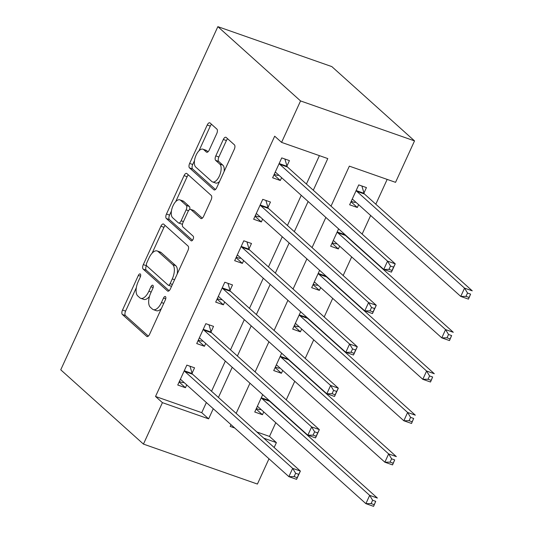 <?xml version="1.0" encoding="UTF-8"?>
<svg xmlns="http://www.w3.org/2000/svg" width="533" height="533" viewBox="0 0 533 533"><rect width="100%" height="100%" fill="white"/><g stroke="black" fill="none" stroke-linecap="round" stroke-linejoin="round"><path stroke-width="0.8" d="M140.339 274.022A2.545 1.199 -70.7 0 0 140.132 273.902A2.545 1.199 -70.7 0 0 138.347 275.454L122.517 310.033A3.631 1.712 -70.7 0 0 122.377 314.497L146.728 336.376A3.631 1.712 -70.7 0 0 147.021 336.55A3.631 1.712 -70.7 0 0 149.573 334.338L165.403 299.759A2.545 1.199 -70.7 0 0 165.503 296.628A2.545 1.199 -70.7 0 0 165.297 296.508A2.545 1.199 -70.7 0 0 163.511 298.054L161.459 302.531A11.619 5.477 -70.7 0 1 153.284 309.613A11.619 5.477 -70.7 0 1 152.365 309.053L150.333 307.235A11.619 5.477 -70.7 0 1 150.772 292.93L152.824 288.453A2.545 1.199 -70.7 0 0 152.918 285.328A2.545 1.199 -70.7 0 0 152.718 285.208A2.545 1.199 -70.7 0 0 150.926 286.754L148.88 291.231A11.619 5.477 -70.7 0 1 140.705 298.307A11.619 5.477 -70.7 0 1 139.786 297.754L137.754 295.928A11.619 5.477 -70.7 0 1 138.194 281.631L140.239 277.153A2.545 1.199 -70.7 0 0 140.339 274.022M216.758 133.583A3.631 1.712 -70.7 0 0 216.898 129.113L210.069 122.976A3.631 1.712 -70.7 0 0 209.775 122.803A3.631 1.712 -70.7 0 0 207.224 125.015L189.641 163.418A3.631 1.712 -70.7 0 0 189.501 167.888L213.853 189.761A3.631 1.712 -70.7 0 0 214.146 189.935A3.631 1.712 -70.7 0 0 216.698 187.723L234.28 149.32A3.631 1.712 -70.7 0 0 234.42 144.849L226.165 137.434A3.631 1.712 -70.7 0 0 225.879 137.261A3.631 1.712 -70.7 0 0 223.32 139.479L215.798 155.909A3.631 1.712 -70.7 0 0 215.658 160.38L219.749 164.057A9.714 4.577 -70.7 0 1 219.756 175.157A9.714 4.577 -70.7 0 1 212.554 181.933A9.714 4.577 -70.7 0 1 211.781 181.467L195.751 167.069A9.714 4.577 -70.7 0 1 195.751 155.969A9.714 4.577 -70.7 0 1 202.953 149.193A9.714 4.577 -70.7 0 1 203.719 149.653L206.391 152.058A3.631 1.712 -70.7 0 0 206.684 152.231A3.631 1.712 -70.7 0 0 209.236 150.02L216.758 133.583M162.418 402.655L155.529 396.465L274.688 136.188L281.577 142.384L300.552 100.937L217.857 26.65L60.749 369.809L143.444 444.096L162.418 402.655L208.623 418.851L213.26 408.724M163.724 224.186A3.631 1.712 -70.7 0 0 163.438 224.013A3.631 1.712 -70.7 0 0 160.886 226.225L143.304 264.628A3.631 1.712 -70.7 0 0 143.164 269.098L167.515 290.978A3.631 1.712 -70.7 0 0 167.802 291.151A3.631 1.712 -70.7 0 0 170.36 288.939L187.942 250.537A3.631 1.712 -70.7 0 0 188.076 246.066L163.724 224.186M166.469 214.026L184.052 175.624A3.631 1.712 -70.7 0 1 186.61 173.412A3.631 1.712 -70.7 0 1 186.896 173.585L211.248 195.458A3.631 1.712 -70.7 0 1 211.108 199.928L203.586 216.365A3.631 1.712 -70.7 0 1 201.034 218.577A3.631 1.712 -70.7 0 1 200.741 218.403L190.867 209.529A3.631 1.712 -70.7 0 0 190.581 209.356A3.631 1.712 -70.7 0 0 188.022 211.568L183.032 222.474A3.631 1.712 -70.7 0 0 182.892 226.938L193.179 236.179A2.545 1.199 -70.7 0 1 193.179 239.084A2.545 1.199 -70.7 0 1 191.294 240.856A2.545 1.199 -70.7 0 1 191.094 240.736L166.336 218.497A3.631 1.712 -70.7 0 1 166.469 214.026L169.554 215.105L171.439 210.988M155.529 396.465L201.734 412.662L206.371 402.535M211.534 391.255L225.346 361.088M230.509 349.815L244.321 319.647M249.484 308.367L263.295 278.199M268.459 266.926L282.27 236.759M287.434 225.479L301.245 195.311M306.408 184.032L319.407 155.643M192.087 373.213L194.558 367.823L186.856 365.118L177.749 385.013L185.451 387.718L186.737 384.899M211.061 331.773L213.533 326.376L205.831 323.678L196.724 343.572L204.425 346.27L205.711 343.459M230.036 290.325L232.508 284.935L224.806 282.23L215.698 302.124L223.4 304.823L224.686 302.011M249.011 248.878L251.483 243.488L243.781 240.789L234.673 260.684L242.375 263.382L243.661 260.57M267.986 207.437L270.458 202.04L262.756 199.342L253.648 219.236L261.35 221.935L262.636 219.123M286.961 165.99L289.432 160.6L281.73 157.901L272.623 177.789L280.325 180.494L281.611 177.676M256.886 431.996L269.498 436.42L275.774 422.709M286.234 399.87L294.749 381.262M305.209 358.429L313.724 339.821M324.184 316.982L332.699 298.373M343.159 275.541L351.673 256.926M362.134 234.094L370.648 215.485M375.812 204.206L387.171 179.401M262.702 394.653L254.754 412.016L262.456 414.714L263.748 411.902M281.677 353.206L273.729 370.568L281.431 373.267L282.723 370.455M300.652 311.765L292.704 329.121L300.405 331.826L301.698 329.008M319.627 270.318L311.678 287.68L319.38 290.378L320.673 287.567M338.602 228.877L330.653 246.233L338.355 248.938L339.648 246.119M363.972 192.993L366.438 187.596L358.736 184.898L349.628 204.792L357.33 207.49L358.622 204.679M331.026 206.151L349.348 166.143L395.553 182.339L414.527 140.892L331.832 66.605L217.857 26.65M269.498 436.42L276.387 442.61L274.149 447.507M268.985 458.786L257.412 484.057L143.444 444.096M414.527 140.892L300.552 100.937M313.297 190.228L327.788 158.581L281.577 142.384M218.423 397.451L232.235 367.284M237.398 356.004L251.21 325.836M256.373 314.557L270.184 284.389M275.348 273.116L289.159 242.948M294.323 231.668L308.134 201.501M230.989 424.654L230.183 426.413L234.713 427.999M263.775 438.186L276.387 442.61M325.863 217.431L312.052 247.598M306.888 258.878L293.077 289.039M287.913 300.319L274.102 330.487M268.938 341.766L255.127 371.934M249.964 383.207L236.152 413.375M201.734 412.662L208.623 418.851M262.456 414.714L256.126 409.024M281.431 373.267L275.101 367.577M300.405 331.826L294.076 326.136M319.38 290.378L313.051 284.689M338.355 248.938L332.026 243.248M357.33 207.49L351 201.8M185.451 387.718L179.115 382.028M204.425 346.27L198.089 340.58M223.4 304.823L217.064 299.14M242.375 263.382L236.039 257.692M261.35 221.935L255.014 216.245M280.325 180.494L273.989 174.804M140.705 298.307L143.783 299.386A11.619 5.477 -70.7 0 0 149.493 296.401M153.284 309.613L156.369 310.692A11.619 5.477 -70.7 0 0 161.412 308.48M136.341 287.647L125.595 311.112A3.631 1.712 -70.7 0 0 125.462 315.583L148.327 336.123M146.488 265.481L146.382 265.707A3.631 1.712 -70.7 0 0 146.242 270.178L169.108 290.718M165.21 225.526A3.631 1.712 -70.7 0 0 163.964 227.305L152.125 253.162M146.835 262.749A2.545 1.199 -70.7 0 0 146.742 265.88L168.115 285.082A2.545 1.199 -70.7 0 0 168.315 285.202A2.545 1.199 -70.7 0 0 170.107 283.656L172.266 278.939A11.619 5.477 -70.7 0 0 172.705 264.635L158.094 251.509A11.619 5.477 -70.7 0 0 157.168 250.956A11.619 5.477 -70.7 0 0 148.993 258.032L146.835 262.749M171.193 286.161A2.545 1.199 -70.7 0 0 171.393 286.281A2.545 1.199 -70.7 0 0 171.559 286.314M177.196 273.995A11.619 5.477 -70.7 0 0 175.783 265.714L172.705 264.635M157.168 250.956L160.253 252.036A11.619 5.477 -70.7 0 1 161.173 252.589L175.783 265.714M175.737 201.594L187.136 176.703L184.052 175.624M188.382 174.917A3.631 1.712 -70.7 0 0 187.136 176.703M202.34 218.144L193.945 210.608A3.631 1.712 -70.7 0 0 193.659 210.435L190.581 209.356M192.473 240.283L169.414 219.576L166.336 218.497M180.62 200.321A9.714 4.577 -70.7 0 0 179.848 199.862A9.714 4.577 -70.7 0 0 172.645 206.637A9.714 4.577 -70.7 0 0 172.645 217.737L178.295 222.807A3.631 1.712 -70.7 0 0 178.582 222.981A3.631 1.712 -70.7 0 0 181.14 220.769L186.13 209.869A3.631 1.712 -70.7 0 0 186.27 205.398L180.62 200.321L183.698 201.401A9.714 4.577 -70.7 0 0 182.926 200.941L179.848 199.862M178.582 222.981L181.666 224.06A3.631 1.712 -70.7 0 0 182.533 223.94M189.708 209.476A3.631 1.712 -70.7 0 0 189.348 206.478L186.27 205.398M183.698 201.401L189.348 206.478M169.554 215.105A3.631 1.712 -70.7 0 0 169.414 219.576M202.953 149.193L206.031 150.273A9.714 4.577 -70.7 0 1 206.804 150.739L207.99 151.805M212.554 181.933L215.632 183.012A9.714 4.577 -70.7 0 0 219.563 181.46M224.087 171.579A9.714 4.577 -70.7 0 0 222.834 165.137L219.749 164.057M227.651 138.773A3.631 1.712 -70.7 0 0 226.405 140.559L218.876 156.988A3.631 1.712 -70.7 0 0 218.743 161.459L222.834 165.137M194.492 160.626L192.719 164.497A3.631 1.712 -70.7 0 0 192.586 168.968L215.452 189.508M211.548 124.309A3.631 1.712 -70.7 0 0 210.302 126.094L199.016 150.746M256.346 408.531L259.358 409.591L261.077 409.504M257.226 406.619L257.479 406.606A3.698 1.746 109.3 0 1 257.805 406.652A3.698 1.746 109.3 0 1 258.099 406.832L365.885 503.652L369.675 495.364L377.377 498.062L269.598 401.242A3.698 1.746 109.3 0 1 269.192 400.536L269.172 400.463M375.718 501.346L373.586 506.35L365.885 503.652L371.121 503.585L374.206 504.664L375.718 501.346L372.64 500.267L371.121 503.585M372.64 500.267L369.675 495.364L261.896 398.544A3.698 1.746 109.3 0 1 261.49 397.838L261.397 397.511M374.206 504.664L373.586 506.35M184.072 382.507L182.353 382.587L179.341 381.535M190.001 366.224L192.186 373.54A3.698 1.746 -70.7 0 0 192.593 374.239L300.372 471.065L296.575 479.354L288.873 476.649L181.093 379.829A3.698 1.746 -70.7 0 0 180.8 379.656A3.698 1.746 -70.7 0 0 180.467 379.609L180.221 379.623M294.116 476.582L288.873 476.649L292.67 468.36L300.372 471.065L298.713 474.35L295.635 473.271L294.116 476.582L297.194 477.661L298.713 474.35M184.385 370.515L184.485 370.841A3.698 1.746 -70.7 0 0 184.891 371.541L292.67 468.36L295.635 473.271M296.575 479.354L297.194 477.661M275.321 367.09L278.333 368.143L280.052 368.063M276.201 365.172L276.454 365.165A3.698 1.746 109.3 0 1 276.78 365.212A3.698 1.746 109.3 0 1 277.073 365.385L384.859 462.204L388.65 453.916L396.352 456.614L288.573 359.795A3.698 1.746 109.3 0 1 288.166 359.095L288.146 359.015M394.693 459.906L392.561 464.903L384.859 462.204L390.096 462.138L393.181 463.217L394.693 459.906L391.615 458.82L390.096 462.138M391.615 458.82L388.65 453.916L280.871 357.097A3.698 1.746 109.3 0 1 280.465 356.397L280.371 356.071M393.181 463.217L392.561 464.903M294.296 325.643L297.307 326.702L299.026 326.616M295.175 323.731L295.429 323.718A3.698 1.746 109.3 0 1 295.755 323.764A3.698 1.746 109.3 0 1 296.048 323.937L403.834 420.764L407.625 412.475L415.327 415.174L307.548 318.354A3.698 1.746 109.3 0 1 307.141 317.648L307.121 317.568M413.668 418.458L411.536 423.462L403.834 420.764L409.071 420.697L412.156 421.776L413.668 418.458L410.59 417.379L409.071 420.697M410.59 417.379L407.625 412.475L299.846 315.649A3.698 1.746 109.3 0 1 299.439 314.95L299.346 314.623M412.156 421.776L411.536 423.462M313.271 284.202L316.282 285.255L318.001 285.168M314.15 282.283L314.403 282.277A3.698 1.746 109.3 0 1 314.73 282.317A3.698 1.746 109.3 0 1 315.023 282.497L422.809 379.316L426.6 371.028L434.302 373.726L326.522 276.907A3.698 1.746 109.3 0 1 326.116 276.207L326.096 276.127M432.643 377.011L430.511 382.014L422.809 379.316L428.046 379.249L431.13 380.329L432.643 377.011L429.565 375.932L428.046 379.249M429.565 375.932L426.6 371.028L318.821 274.209A3.698 1.746 109.3 0 1 318.414 273.502L318.321 273.182M431.13 380.329L430.511 382.014M203.046 341.06L201.327 341.147L198.316 340.094M208.976 324.777L211.161 332.099A3.698 1.746 -70.7 0 0 211.568 332.799L319.347 429.618L315.549 437.906L307.847 435.208L200.068 338.388A3.698 1.746 -70.7 0 0 199.775 338.208A3.698 1.746 -70.7 0 0 199.442 338.162L199.195 338.175M313.091 435.141L307.847 435.208L311.645 426.92L319.347 429.618L317.688 432.903L314.61 431.823L313.091 435.141L316.169 436.221L317.688 432.903M203.359 329.068L203.459 329.394A3.698 1.746 -70.7 0 0 203.866 330.1L311.645 426.92L314.61 431.823M315.549 437.906L316.169 436.221M222.021 299.619L220.302 299.699L217.291 298.647M227.951 283.336L230.136 290.652A3.698 1.746 -70.7 0 0 230.542 291.351L338.322 388.171L334.524 396.465L326.822 393.76L219.043 296.941A3.698 1.746 -70.7 0 0 218.75 296.768A3.698 1.746 -70.7 0 0 218.417 296.721L218.17 296.734M332.066 393.694L326.822 393.76L330.62 385.472L338.322 388.171L336.663 391.462L333.585 390.383L332.066 393.694L335.144 394.773L336.663 391.462M222.334 287.627L222.434 287.953A3.698 1.746 -70.7 0 0 222.841 288.653L330.62 385.472L333.585 390.383M334.524 396.465L335.144 394.773M240.996 258.172L239.277 258.258L236.266 257.199M246.926 241.889L249.111 249.204A3.698 1.746 -70.7 0 0 249.517 249.91L357.297 346.73L353.499 355.018L345.797 352.32L238.018 255.5A3.698 1.746 -70.7 0 0 237.725 255.32A3.698 1.746 -70.7 0 0 237.392 255.274L237.145 255.287M351.04 352.253L345.797 352.32L349.595 344.032L357.297 346.73L355.638 350.014L352.56 348.935L351.04 352.253L354.119 353.332L355.638 350.014M241.309 246.179L241.409 246.506A3.698 1.746 -70.7 0 0 241.815 247.212L349.595 344.032L352.56 348.935M353.499 355.018L354.119 353.332M332.246 242.755L335.257 243.808L336.983 243.728M333.125 240.843L333.378 240.829A3.698 1.746 109.3 0 1 333.705 240.876A3.698 1.746 109.3 0 1 334.004 241.049L441.784 337.869L445.575 329.581L453.277 332.286L345.497 235.459A3.698 1.746 109.3 0 1 345.091 234.76L345.071 234.68M451.618 335.57L449.486 340.574L441.784 337.869L447.02 337.802L450.105 338.881L451.618 335.57L448.539 334.491L447.02 337.802M448.539 334.491L445.575 329.581L337.795 232.761A3.698 1.746 109.3 0 1 337.389 232.062L337.296 231.735M450.105 338.881L449.486 340.574M259.971 216.731L258.252 216.811L255.24 215.758M265.9 200.448L268.086 207.763A3.698 1.746 -70.7 0 0 268.492 208.463L376.271 305.282L372.474 313.571L364.772 310.872L256.993 214.053A3.698 1.746 -70.7 0 0 256.699 213.88A3.698 1.746 -70.7 0 0 256.366 213.833L256.12 213.84M370.015 310.806L364.772 310.872L368.57 302.584L376.271 305.282L374.612 308.574L371.534 307.488L370.015 310.806L373.093 311.885L374.612 308.574M260.284 204.739L260.384 205.065A3.698 1.746 -70.7 0 0 260.79 205.765L368.57 302.584L371.534 307.488M372.474 313.571L373.093 311.885M351.22 201.314L354.232 202.367L355.957 202.28M352.1 199.395L352.353 199.382A3.698 1.746 109.3 0 1 352.679 199.429A3.698 1.746 109.3 0 1 352.979 199.609L460.759 296.428L464.549 288.14L472.251 290.838L364.472 194.019A3.698 1.746 109.3 0 1 364.066 193.319L361.887 185.997M470.592 294.123L468.46 299.126L460.759 296.428L465.995 296.361L469.08 297.441L470.592 294.123L467.514 293.043L465.995 296.361M467.514 293.043L464.549 288.14L356.77 191.32A3.698 1.746 109.3 0 1 356.364 190.614L356.271 190.288M469.08 297.441L468.46 299.126M278.946 175.284L277.227 175.37L274.215 174.311M284.875 159.001L287.06 166.316A3.698 1.746 -70.7 0 0 287.467 167.022L395.246 263.842L391.449 272.13L383.747 269.431L275.967 172.605A3.698 1.746 -70.7 0 0 275.674 172.432A3.698 1.746 -70.7 0 0 275.341 172.386L275.095 172.399M388.99 269.365L383.747 269.431L387.544 261.137L395.246 263.842L393.587 267.126L390.509 266.047L388.99 269.365L392.068 270.444L393.587 267.126M279.259 163.291L279.359 163.618A3.698 1.746 -70.7 0 0 279.765 164.317L387.544 261.137L390.509 266.047M391.449 272.13L392.068 270.444M140.565 276.227L138.347 275.454M165.73 298.833L163.511 298.054M153.144 287.534L150.926 286.754M151.185 292.037L148.88 291.231M163.764 303.337L161.459 302.531M147.355 336.589L146.728 336.376M125.462 315.583L122.377 314.497M125.595 311.112L122.517 310.033M168.135 291.191L167.515 290.978M146.242 270.178L143.164 269.098M146.382 265.707L143.304 264.628M163.964 227.305L160.886 226.225M172.406 284.462L170.107 283.656M174.571 279.745L172.266 278.939M161.173 252.589L158.094 251.509M201.367 218.617L200.741 218.403M193.945 210.608L190.867 209.529M191.527 240.883L191.094 240.736M183.445 221.575L181.14 220.769M188.502 210.695L186.13 209.869M207.017 152.271L206.391 152.058M206.804 150.739L203.719 149.653M218.743 161.459L215.658 160.38M218.876 156.988L215.798 155.909M226.405 140.559L223.32 139.479M214.479 189.981L213.853 189.761M192.586 168.968L189.501 167.888M192.719 164.497L189.641 163.418M210.302 126.094L207.224 125.015M258.092 406.826L257.479 406.606M269.598 401.242L261.896 398.544M269.192 400.536L261.49 397.838M184.485 370.841L192.186 373.54M184.891 371.541L192.593 374.239M180.467 379.609L181.087 379.822M277.067 365.378L276.454 365.165M288.573 359.795L280.871 357.097M288.166 359.095L280.465 356.397M296.042 323.937L295.429 323.718M307.548 318.354L299.846 315.649M307.141 317.648L299.439 314.95M315.016 282.49L314.403 282.277M326.522 276.907L318.821 274.209M326.116 276.207L318.414 273.502M203.459 329.394L211.161 332.099M203.866 330.1L211.568 332.799M199.442 338.162L200.062 338.382M222.434 287.953L230.136 290.652M222.841 288.653L230.542 291.351M218.417 296.721L219.036 296.934M241.409 246.506L249.111 249.204M241.815 247.212L249.517 249.91M237.392 255.274L238.011 255.494M333.991 241.043L333.378 240.829M345.497 235.459L337.795 232.761M345.091 234.76L337.389 232.062M260.384 205.065L268.086 207.763M260.79 205.765L268.492 208.463M256.366 213.833L256.986 214.046M352.966 199.602L352.353 199.382M364.472 194.019L356.77 191.32M364.066 193.319L356.364 190.614M279.359 163.618L287.06 166.316M279.765 164.317L287.467 167.022M275.341 172.386L275.961 172.605M171.393 286.281L168.315 285.202"/></g></svg>
